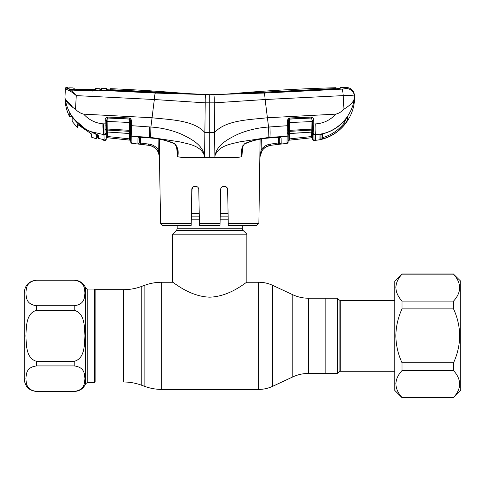 <?xml version="1.0" encoding="UTF-8"?>
<svg xmlns="http://www.w3.org/2000/svg" width="485" height="485" viewBox="0 0 485 485"><rect width="100%" height="100%" fill="white"/><g stroke="black" fill="none" stroke-linecap="round" stroke-linejoin="round"><path stroke-width="0.73" d="M308.472 298.22L308.472 373.444C302.992 373.456 297.766 374.614 292.794 376.918L292.794 294.747C297.766 297.044 302.992 298.208 308.472 298.22L325.144 298.22L325.144 373.444L337.402 373.444L337.402 298.22L339.088 299.9L340.252 300.385L340.252 371.28L394.802 371.28M95.145 381.998L123.59 381.998L123.59 289.666L95.145 289.666L95.145 381.998L94.32 382.204M228.071 213.285L220.245 213.285M199.214 213.285L191.393 213.285M177.171 225.367L177.171 228.253A3.298 3.298 0 0 1 176.2 230.581L172.636 234.152L172.636 282.246C172.83 281.579 189.241 296.62 209.762 297.166C230.333 296.565 246.623 281.579 246.829 282.246L258.687 282.246L258.687 389.413C263.555 389.4 268.199 388.37 272.618 386.327L272.618 285.338C268.199 283.288 263.555 282.258 258.687 282.246M242.294 225.367L242.294 228.253L177.171 228.253M172.636 234.152L246.829 234.152L243.258 230.581A3.298 3.298 0 0 1 242.294 228.253M246.829 234.152L246.829 282.246M36.617 391.474L74.217 391.413C84.869 390.055 84.469 383.059 84.93 378.676C84.451 374.268 84.911 367.315 74.217 365.92L36.617 365.92C25.966 367.278 26.366 374.274 25.905 378.658C26.378 383.065 25.917 390.019 36.617 391.413L74.217 391.413L36.617 391.474C29.106 390.746 24.984 386.624 24.25 379.112L24.25 292.552C24.984 285.041 29.106 280.918 36.617 280.185L36.617 280.251C25.966 281.609 26.366 288.605 25.905 292.988C26.378 297.39 25.917 304.35 36.617 305.744L74.217 305.744C84.869 304.386 84.469 297.39 84.93 293.001C84.451 288.599 84.911 281.646 74.217 280.251L36.617 280.251M25.905 335.832C26.36 326.999 25.99 313.037 36.617 310.339L74.217 310.339C84.875 313.08 84.457 326.975 84.93 335.832C84.469 344.665 84.845 358.627 74.217 361.325L36.617 361.325C25.96 358.585 26.378 344.689 25.905 335.832M94.32 289.048L94.32 382.616L87.251 382.616L87.251 289.048L94.32 289.048M337.402 298.22L325.144 298.22L325.144 373.444L308.472 373.444M220.063 223.979L220.657 189.647C220.639 185.149 227.744 185.221 227.659 189.647L228.247 223.342L258.869 223.342L260.106 139.201M242.979 146.167L241.785 156.716L238.202 157.358L214.897 157.358L215.049 155.546C219.014 145.361 231.078 144.051 239.857 141.838L268.848 137.4L287.126 136.267L287.059 140.395M206.125 102.838L214.243 102.844L214.594 132.623L209.732 132.623L209.732 157.358L214.897 157.358L214.594 132.623C225.44 120.05 249.557 119.765 267.405 117.764L265.131 99.516C264.858 95.794 264.513 93.647 264.107 93.072L209.732 94.708A235.267 235.267 0 0 1 189.12 93.799A1751.771 1751.771 0 0 0 110.586 88.67L110.562 89.907L106.445 89.737M258.869 223.342L256.808 225.367L228.277 225.367L228.247 223.342M227.78 196.789L227.659 189.647M224.191 186.21L226.592 187.198M192.86 187.21L191.805 189.647C191.72 185.221 198.82 185.149 198.802 189.647L199.39 223.342L220.069 223.342L220.038 225.367L199.426 225.367L199.39 223.342M198.989 200.45L198.802 189.647M192.102 188.295L191.684 196.789M226.81 187.422L224.161 186.21M191.187 225.276L162.657 225.367L160.596 223.342L191.217 223.342L191.805 189.647M191.217 223.342L191.181 225.367M243.027 145.185L241.578 150.75L241.766 156.722C240.536 151.459 241.585 147.04 244.925 143.463C252.909 140.22 261.239 138.358 269.921 137.879L278.857 137.249L281.088 137.922L281.203 143.669M103.96 140.22L103.96 134.563L103.263 134.527L103.96 135.412L103.96 134.563L104.972 134.618L104.869 140.304L105.184 120.686C105.045 118.977 105.706 117.764 107.155 117.037L129.234 117.946L130.804 118.728L131.502 120.807L131.635 129.889L131.587 125.688L139.577 126.233M130.768 142.081L130.768 142.081A1.237 1.237 0 0 0 131.865 143.287L131.762 136.236L131.865 143.287L148.616 145.3L137.976 143.924L140.377 144.269L140.523 143.063L148.774 144.075C152.757 144.615 155.927 146.506 158.28 149.744L157.267 150.429C155.127 147.488 152.248 145.767 148.622 145.282L148.622 145.282C155.224 146.628 158.831 150.647 159.444 157.358L158.468 152.545L157.267 150.429M139.274 137.243A1.237 1.164 -179 0 1 138.025 137.898L138.019 138.328M137.952 141.62L137.946 142.081M140.353 137.237L139.068 137.431L139.395 136.764L139.292 142.687A1.237 1.237 -179 0 1 137.91 143.887L138.025 137.898L140.256 137.225L149.544 137.879C158.219 138.358 166.555 140.22 174.539 143.463C177.874 147.034 178.929 151.453 177.692 156.722L177.286 149.459C177.752 148.628 176.825 146.737 174.491 143.784L174.539 143.463M131.865 143.287L130.768 142.002L130.398 120.735L130.047 119.413A1.237 1.115 -1 0 0 129.259 119.074L129.325 122.475L107.9 121.456L107.767 129.046L129.465 130.32L129.325 122.475L130.429 122.541M159.51 156.703L159.547 152.09L158.468 152.545M158.11 138.989L158.28 149.744L159.547 157.358M159.492 155.921L158.959 152.084M153.696 104.699L154.345 99.522L205.222 102.844L214.243 102.844C214.309 97.946 214.134 95.248 213.715 94.763M205.319 96.945L205.373 96.248M214.218 98.364L214.164 97.2M213.073 94.721L209.732 94.708A235.267 235.267 0 0 0 230.339 93.799A1751.771 1751.771 0 0 1 336.087 87.718L336.05 88.458L335.329 88.543L213.339 94.733L335.765 88.864L340.215 88.325L340.252 87.609A1751.771 1751.771 0 0 1 346.005 87.476A8.245 8.245 0 0 1 354.414 95.284L354.468 96.333L354.414 95.284M265.131 99.516L343.192 95.612L343.956 109.155C341.737 111.659 339.015 113.32 335.79 114.145C330.358 120.086 323.683 123.329 315.759 123.875C316.008 128.422 315.929 131.981 315.505 134.563L315.505 140.298C337.026 138.643 354.996 118.795 354.511 97.212L354.468 96.333A8.245 8.215 177 0 0 345.938 88.555L346.005 87.476L345.938 88.555L342.186 89.101L264.107 93.072M353.438 103.02L354.468 96.333C353.868 95.612 350.109 95.375 343.192 95.612A8.245 0.776 -92.9 0 0 342.186 89.101M106.421 88.828L106.421 88.494A1751.771 1751.771 0 0 0 101.42 88.3L101.42 89.646L98.516 90.21A1.237 0.806 -93.7 0 0 98.388 90.198L98.388 90.198A1.237 0.806 -93.7 0 0 98.231 90.234M110.562 90.168L110.586 88.67L110.598 90.168M106.421 88.494L106.439 89.525L110.913 90.186L155.867 92.568L209.732 94.708L110.604 89.695M156.237 92.265L156.237 92.586M336.087 87.718L336.111 88.846M336.05 88.458L336.057 88.852M263.228 92.265L263.228 92.586M335.329 88.543L335.329 88.882M101.42 89.646L100.304 90.258L100.31 88.973M100.298 88.919L99.886 89.64M97.885 136.127L97.921 137.667L97.861 135.079L98.497 135.842L98.546 138.455L97.928 137.716A0.825 0.825 -4 0 0 98.546 138.455L103.281 139.522L98.546 138.449A0.825 0.818 -1.4 0 1 97.921 137.673A0.825 0.825 -4 0 0 97.928 137.716A0.825 0.825 176 0 0 97.934 137.795M103.196 139.492A1.237 1.231 -1 0 0 103.772 139.716L101.213 139.031M102.735 139.365A1.237 1.237 -1 0 0 103.802 140.28L103.772 139.716L103.802 140.28L104.863 140.383A1.237 1.237 0 0 0 106.227 139.177L106.342 132.466A1.237 1.055 1 0 1 104.972 133.49M103.281 139.522L103.772 139.716M214.243 102.844L265.119 99.522L267.156 115.782M335.79 114.145L267.405 117.764L268.563 127.034L268.848 137.4M209.732 157.358L204.567 157.358L204.87 132.623L209.732 132.623L209.732 94.708L155.358 93.072L98.516 90.21L92.835 90.762L80.328 90.58L72.562 90.095L67.318 88.337L67.342 87.355A1751.771 1751.771 0 0 0 66.663 87.342L66.639 88.149L68.039 88.634C70.161 89.567 72.908 91.895 76.272 95.612L154.327 99.516C154.606 95.794 154.945 93.647 155.358 93.072M130.483 125.615L150.902 127.034L152.06 117.764C169.908 119.765 194.024 120.05 204.87 132.623L205.222 102.844C205.137 98.146 205.313 95.454 205.749 94.763M154.327 99.516L152.06 117.764L83.675 114.145C88.876 119.868 95.296 123.093 102.935 123.827L106.494 123.893L106.342 132.441M92.859 91.241L92.835 90.762M80.431 90.992L80.328 90.58M71.465 115.618A0.825 0.412 -35.4 0 1 71.434 115.582L69.779 113.369L69.701 116.485L69.779 113.369L71.41 115.539C68.276 110.556 66.221 105.16 65.251 99.352C66.56 102.517 69.979 105.791 75.508 109.161L76.272 95.612C72.514 92.392 69.391 90.41 66.918 89.658A1.237 1.091 101.5 0 1 68.039 88.634L68.142 88.64A1.237 1.109 102.4 0 1 68.355 88.658L72.738 89.919L80.383 90.374L92.847 90.622L100.686 89.895M72.902 90.519L72.562 90.095M75.812 90.143L68.9 88.81L68.391 87.973L68.343 88.949M66.639 88.149A1.237 1.237 -177 0 0 65.366 89.313L64.948 97.212L65.251 99.352L72.162 106.445M66.918 89.658L65.366 89.313L64.948 97.212L65.251 99.352M66.663 87.342A1.237 1.237 0 0 0 65.408 88.512M346.884 117.673A1.237 1.219 -1 0 0 347.302 117.297L345.041 119.898L347.302 117.297L347.369 120.462L344.883 124.172C338.985 131.447 331.528 136.364 322.519 138.934L319.973 139.444L320.033 135.121L319.973 139.444A1.237 1.237 1 0 0 320.949 138.261L321.015 134.43M345.914 122.808L347.369 120.462A1.237 1.231 -1 0 1 345.096 119.831M320.033 135.121A1.237 1.188 1 0 0 320.949 134.363L320.033 135.121L322.834 133.733C331.734 131.538 339.136 126.918 345.041 119.88L345.041 119.88C339.136 126.943 331.728 131.574 322.81 133.787L322.834 133.733M354.511 97.212L354.208 99.352C352.898 102.517 349.485 105.785 343.956 109.155M315.759 123.875L313.759 124.002L313.589 129.713L313.91 134.654L315.505 134.563C334.601 134.133 351.498 118.261 354.208 99.352M321.021 133.981L320.949 138.261L322.192 137.764C330.946 135.266 338.19 130.489 343.92 123.426L344.95 120.425M322.258 133.939L322.519 138.934M344.883 124.172L343.92 123.426L343.883 121.244M289.496 133.569L289.406 138.922L311.376 136.558L312.607 136.224L312.558 133.357L312.655 139.159L312.37 130.707A1.237 0.794 -18 0 0 313.601 130.944M312.552 133.217L312.54 132.496L312.552 133.217A1.237 1.164 -1 0 0 311.2 132.078L311.17 130.119A1.237 1.14 -1 0 1 312.37 130.707L312.346 129.113A1.237 0.624 14.3 0 0 313.589 129.713M279.718 136.728L287.126 136.267L287.272 130.986A1.237 0.63 -4.2 0 0 288.339 130.404L289.418 130.35L289.399 131.38L311.17 130.119L310.97 118.007L289.624 118.995L289.418 130.35L312.346 129.113L312.425 125.76L313.801 126.033M287.272 130.986L287.381 120.832L288.072 118.764L289.654 117.976L311.74 117.067C313.183 117.8 313.837 119.013 313.698 120.71L312.334 120.638L311.34 118.079A1.237 1.128 -1 0 0 310.97 118.055L289.624 119.104A1.237 1.115 1 0 0 288.836 119.443L288.484 120.765L288.169 139.116L289.406 138.922L289.545 140.135L288.145 140.323L312.631 137.649L289.545 140.135L311.497 137.77L311.297 132.144L311.376 136.558L289.406 138.922M312.425 125.76L312.334 120.529M313.698 120.71L313.759 124.002L312.395 123.93M313.983 138.643L313.91 134.654L314.019 140.444L312.661 139.237A1.237 1.237 0 0 0 314.019 140.444L315.505 140.298M312.558 133.514A1.237 1.17 -1 0 0 313.91 134.654L315.505 134.563M312.54 132.496L312.516 131.023L312.54 132.496A1.237 1.055 -1 0 0 313.91 133.527M287.247 132.86A1.237 0.794 6.9 0 0 288.308 132.278A1.237 1.128 1 0 1 289.399 131.38L289.393 133.575L311.243 132.144L289.357 133.496A1.237 1.152 1 0 0 288.242 134.624L288.169 139.116M312.607 136.224L312.631 137.649L312.607 136.224M312.352 121.559L288.454 122.572M242.191 149.38L241.785 156.716M242.179 149.459C241.791 149.489 243.355 144.118 244.973 143.784L244.925 143.463M287.308 125.233L287.296 125.724L268.563 127.034C257.771 127.731 247.447 130.18 237.595 134.369C228.514 138.886 217.098 144.427 215.019 155.533L215.049 155.546M279.839 137.267A1.237 1.164 -1 0 0 281.088 137.922L281.179 142.408M261.336 138.989L261.166 149.756C263.513 146.506 266.689 144.615 270.691 144.069L279.76 142.772L279.73 137.37L279.827 142.717A1.237 1.237 -1 0 0 281.209 143.924L281.209 143.924M281.076 143.972L278.742 144.306L281.076 143.972L279.76 142.772L279.724 136.788L280.045 137.455L269.872 137.976L269.854 137.346C270.175 135.248 270.2 131.774 269.921 126.924M260.021 157.358C260.627 150.647 264.24 146.628 270.848 145.3L278.742 144.306L278.493 137.364M259.827 157.158L261.166 149.756L262.179 150.435L259.827 157.158M288.114 142.147L288.114 142.147A1.237 1.237 0 0 1 287.017 143.354L270.848 145.3C267.205 145.767 264.313 147.488 262.179 150.435M287.023 143.275L287.126 136.267A1.237 1.152 1 0 0 288.236 135.145L288.114 142.069L287.023 143.275M279.536 126.252L287.296 125.724L287.247 129.931A1.237 0.509 1 0 0 288.332 129.44L288.339 129.271M287.381 120.832L288.484 120.765M288.072 118.764L288.836 119.443L289.624 118.995L289.654 117.976M310.994 116.976L310.97 118.007L311.34 118.079L311.74 117.067M150.617 137.4L150.902 127.034C161.693 127.731 172.017 130.18 181.863 134.369C190.951 138.886 202.366 144.427 204.446 155.533L204.415 155.546C200.45 145.361 188.386 144.051 179.608 141.838L150.617 137.4L131.762 136.236L131.696 133.769A1.237 0.903 179 0 1 130.611 132.89L130.641 134.587A1.237 1.152 -1 0 0 129.525 133.46L129.489 131.35L107.712 130.089L107.682 132.041L129.525 133.46L130.641 134.745L130.738 140.22L106.251 137.625L130.738 140.256L130.641 134.587M176.479 146.167L177.68 156.716L181.263 157.358L204.567 157.358L204.415 155.546M149.647 137.885L140.256 137.225M140.62 137.34L140.523 143.063L139.322 142.723L137.976 143.924M75.508 109.161C77.721 111.659 80.443 113.32 83.675 114.145M71.253 116.564L71.277 115.357L71.253 116.564L69.694 116.927L69.701 116.485L69.694 116.927C66.554 110.732 64.972 104.16 64.948 97.212M89.961 131.393L85.645 129.155L74.993 120.05L71.434 115.582A0.825 0.412 -35.4 0 1 71.41 115.539L75.011 120.031L85.651 129.131L89.949 131.386C94.624 133.029 97.473 134.515 98.497 135.842M103.263 134.527L89.943 131.411C92.544 132.332 98.825 135.212 97.885 135.218L97.921 137.673A0.825 0.818 -1.4 0 0 97.921 137.673L97.921 137.673M103.808 134.557C103.129 132.32 102.838 128.743 102.935 123.827M104.863 140.383L106.227 139.098M105.281 130.914A1.237 0.794 18.1 0 0 106.512 130.671A1.237 1.14 1 0 1 107.712 130.089L107.767 129.046L106.542 129.077A1.237 0.624 -14.4 0 1 105.3 129.677M105.081 125.997L106.457 125.724M105.184 120.686L106.548 120.613L106.494 123.893M107.155 117.037L107.549 118.049L106.548 120.51M107.549 118.049A1.237 1.128 1 0 1 107.912 118.025L107.9 121.456L106.53 121.529M107.912 118.025L129.259 119.074M129.489 131.35L129.465 130.32L130.55 130.374A1.237 0.63 -175.8 0 0 131.611 130.95L131.641 132.823A1.237 0.794 173.1 0 1 130.58 132.247A1.237 1.128 -1 0 0 129.489 131.35M106.33 133.181A1.237 1.164 1 0 1 107.682 132.041L129.489 133.539M130.568 130.423L130.55 129.398A1.237 0.509 179 0 0 131.635 129.889L131.611 130.95M106.397 129.228L106.373 130.804M106.324 133.32L106.276 136.176L106.324 133.32L107.64 132.108M106.276 136.176L107.506 136.503L107.385 137.716L129.343 140.068L129.477 138.862L130.72 139.062M107.506 136.503L129.477 138.862L107.506 136.503L107.585 132.108L107.531 135.218M131.641 132.823L131.696 133.769M131.502 120.807L130.398 120.735M130.804 118.728L130.047 119.413L129.259 118.964L107.912 117.976L107.888 116.946M129.234 117.946L129.259 118.964M159.341 139.201L159.547 152.09M265.653 147.113L270.2 145.373M287.187 133.799A1.237 0.903 1 0 0 288.272 132.92M91.422 133.927L91.422 137.109L91.422 133.927L77.436 124.318L77.436 127.24M73.981 119.177C77.351 123.342 81.365 126.791 86.021 129.537L75.927 121.353L72.162 117.376L72.162 121.365L72.162 116.57M75.805 89.925L92.671 90.622M86.021 129.537L93.096 132.696M97.691 135.006L96.697 137.364L97.103 135.376L97.473 135.533L97.691 135.006L96.697 134.327L96.697 135.151C96.454 134.503 95.254 133.769 93.096 132.939M96.697 137.364L96.697 135.151L96.697 138.971L97.861 135.182M97.103 135.376L96.697 137.261M99.14 90.034L92.671 90.556M68.882 87.821L68.864 88.749L68.882 87.821A1751.771 1751.771 0 0 1 73.12 87.918L73.114 87.961M70.089 89.058L99.74 90.077M95.672 88.64L95.666 88.597A1751.771 1751.771 0 0 1 99.874 88.755L99.88 89.828M95.157 89.792A1.237 1.231 4.3 0 1 95.66 89.707L75.29 89.137L73.12 88.913L73.12 87.918M94.545 90.319L94.551 89.216L95.666 88.597L95.66 89.707M95.169 89.804L73.575 89.022A1.237 1.231 175.7 0 0 73.12 88.913M74.484 89.094L74.163 88.537L74.15 89.525M94.199 89.816L94.551 89.216M78.643 125.227L77.436 124.318M72.162 121.365L77.436 127.694M91.422 137.109L96.697 138.971M453.536 397.494C461.641 388.594 461.641 379.616 453.536 370.546L453.536 362.78C457.47 354.238 459.531 345.253 459.719 335.832C459.544 326.472 457.482 317.487 453.536 308.884L453.536 301.118C461.641 292.219 461.641 283.234 453.536 274.164L460.75 281.215L460.75 390.443L453.536 397.658L402.016 397.494L453.536 397.658M459.719 287.86L459.592 289.527M453.536 274.007L402.016 274.007L394.802 281.215L394.802 390.443L402.016 397.658M402.016 274.007L402.016 274.164C393.911 283.064 393.911 292.049 402.016 301.118L402.016 308.884C398.07 317.487 396.009 326.472 395.833 335.832C396.021 345.253 398.082 354.238 402.016 362.78L402.016 370.546L453.536 370.546M395.833 287.429L395.96 285.756M453.536 301.118L402.016 301.118M402.016 274.164L453.536 274.164M402.016 370.546C393.911 379.446 393.911 388.43 402.016 397.494M459.719 384.235L459.592 385.902M395.833 383.805L395.96 382.138M453.536 362.78L402.016 362.78M402.016 308.884L453.536 308.884M123.59 289.666C129.641 289.66 135.515 288.623 141.208 286.562L141.208 385.102L144.863 386.43C150.326 388.412 155.964 389.406 161.778 389.413L258.687 389.413M141.208 286.562L144.863 285.228L144.863 386.43M144.863 285.228C150.326 283.252 155.964 282.258 161.778 282.246L161.778 389.413M228.132 216.85L220.184 216.85M199.28 216.85L191.333 216.85M228.174 219.184L220.141 219.184M199.317 219.184L191.29 219.184M243.258 230.581L176.2 230.581M36.617 305.744L36.617 310.339M74.217 391.474C79.649 391.219 83.481 388.612 85.718 383.659L85.718 288.005C83.481 283.052 79.649 280.445 74.217 280.185L74.217 280.251M74.217 310.339L74.217 305.744M36.617 361.325L36.617 365.92M74.217 365.92L74.217 361.325M337.402 373.444L339.088 371.765L339.088 299.9M148.774 144.075L148.622 145.282M111.326 89.798L111.326 90.204M269.818 137.885L269.872 137.97C261.203 138.437 252.897 140.377 244.973 143.784M270.848 145.3L270.691 144.069M279.148 142.966L279.851 144.166M287.296 125.724L288.399 125.657M174.491 143.784C166.561 140.377 158.262 138.437 149.586 137.976L149.61 137.346C149.289 135.248 149.265 131.774 149.538 126.924M103.96 134.563C103.596 132.611 103.547 129.052 103.808 123.881M71.253 116.576L71.259 116.127A0.825 0.818 -178.9 0 1 69.701 116.485M104.972 134.618A1.237 1.17 1 0 0 106.324 133.478M129.477 138.862L129.386 133.533M130.647 135.109A1.237 1.152 -1 0 0 131.762 136.236M161.778 282.246L172.636 282.246M292.794 294.747L272.618 285.338M123.59 381.998C129.641 382.004 135.515 383.041 141.208 385.102M95.145 289.666L94.32 289.46M292.794 376.918L272.618 386.327M85.718 383.659L87.251 382.616M85.718 288.005L87.251 289.048M36.617 280.185L74.217 280.185M340.252 300.385L394.802 300.385M339.088 371.765L340.252 371.28M106.433 88.525L106.451 89.761M67.918 88.549L68.252 88.816M320.809 134.563L322.81 133.787M311.243 132.144L312.558 133.357M289.393 133.581L288.242 134.788M160.596 223.342L159.444 157.358M74.69 89.107L75.066 89.125"/></g></svg>
